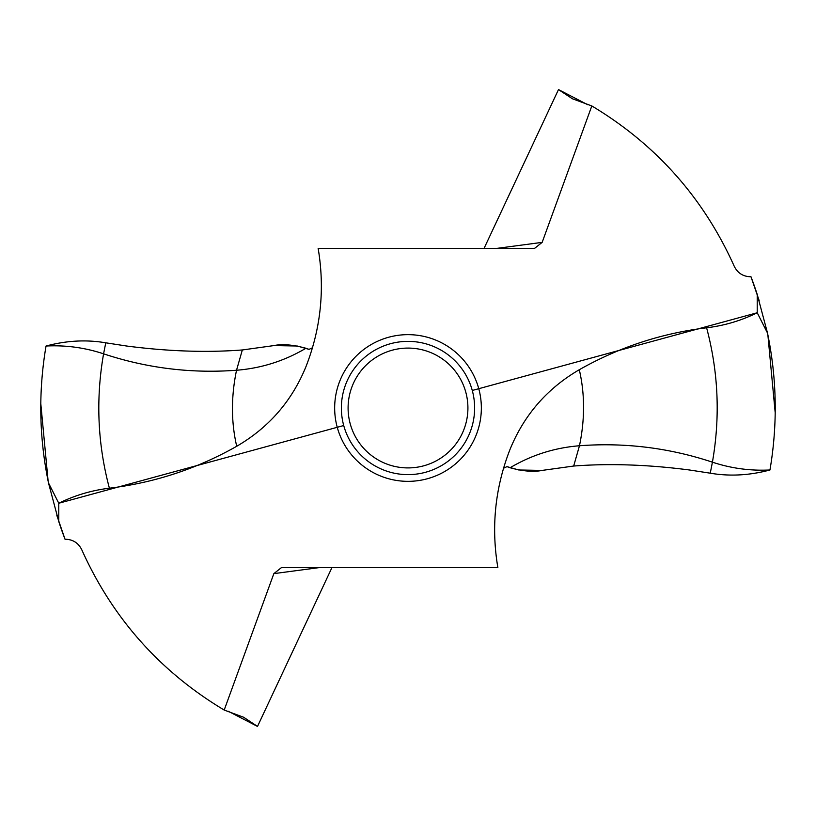 <?xml version="1.0" encoding="UTF-8"?>
<svg xmlns="http://www.w3.org/2000/svg" width="816" height="816" viewBox="0 0 816 816"><rect width="100%" height="100%" fill="white"/><g stroke="black" fill="none" stroke-linecap="round" stroke-linejoin="round"><path stroke-width="1.22" d="M775.2 412.743L767.866 334.835M759.155 300.543L750.975 276.757A367.231 367.231 0 0 1 757.228 294.443L767.499 333.04C776.903 378.604 777.73 424.249 769.957 469.975C777.73 424.249 776.903 378.604 767.499 333.04L757.228 312.752C741.214 320.647 724.333 325.655 706.605 327.797C661.378 333.295 618.946 347.269 579.299 369.719C547.057 388.487 523.923 415.15 509.898 449.728L509.735 450.126M769.957 469.985C749.527 475.442 729.626 476.513 710.246 473.188L689.418 469.985C648.19 464.62 609.603 463.304 573.679 466.038L542.11 470.414C533.725 472.189 523.046 471.291 510.092 467.741C531.522 455.053 554.645 447.729 579.472 445.75L573.679 466.038C609.603 463.304 648.179 464.62 689.418 469.985L710.246 473.188C729.616 476.513 749.516 475.442 769.957 469.975C750.292 470.975 731.116 468.374 712.419 462.172L710.246 473.188M497.107 248.35L542.161 242.362L591.814 105.947C656.064 144.483 703.545 197.921 734.237 266.271C737.674 273.176 743.264 276.675 750.975 276.757M472.28 390.466L757.228 312.752L757.228 294.443M542.161 242.362L534.745 248.268L533.521 248.35L318.138 248.35C324.952 288.762 320.943 328.073 306.112 366.272L306.265 365.874M318.903 567.65L273.85 573.638L224.196 710.053C159.936 671.517 112.465 618.079 81.763 549.729C78.326 542.824 72.746 539.325 65.025 539.243A367.231 367.231 0 0 1 58.772 521.557L58.772 503.248C74.797 495.353 91.667 490.345 109.395 488.203C154.622 482.705 197.064 468.731 236.711 446.281C268.954 427.513 292.087 400.85 306.112 366.272L306.337 365.69M273.85 573.638L281.265 567.732L282.489 567.65L497.872 567.65C491.048 527.238 495.057 487.927 509.898 449.728L509.663 450.31M503.533 468.241L506.981 466.64L510.092 467.741M224.196 710.053L243.637 717.254L257.509 726.424L228.337 711.307M257.509 726.424L331.918 567.65M309.091 349.381L297.238 346.015L273.89 345.586L242.332 349.962C206.407 352.696 167.831 351.38 126.592 346.015L105.764 342.812L126.592 346.015C167.821 351.38 206.397 352.696 242.332 349.962L273.89 345.586C282.285 343.811 292.954 344.709 305.918 348.259C284.488 360.947 261.355 368.271 236.528 370.25L242.332 349.962M591.814 105.947L572.363 98.746L558.491 89.576L587.663 104.693M558.491 89.576L484.082 248.35M312.477 347.759L309.029 349.36L305.918 348.259M58.772 521.557L48.501 482.96C39.097 437.396 38.281 391.751 46.043 346.025C66.473 340.558 86.384 339.487 105.764 342.812C86.394 339.487 66.484 340.558 46.043 346.025C38.281 391.751 39.097 437.396 48.501 482.96L58.772 503.248L343.72 425.534M40.8 403.685L48.113 481.042M56.845 515.457L65.025 539.243M474.626 408A66.626 66.626 0 0 1 408 474.626A66.626 66.626 0 0 1 341.374 408A66.626 66.626 0 0 1 408 341.374A66.626 66.626 0 0 1 474.626 408M348.095 408A59.915 59.915 0 0 1 408 348.085A59.915 59.915 0 0 1 467.915 408A59.915 59.915 0 0 1 408 467.915A59.915 59.915 0 0 1 348.095 408M573.679 466.038L542.11 470.414L518.772 469.985L506.909 466.619M48.501 482.96L58.772 503.248M757.228 312.752L767.499 333.04M706.605 327.797C718.396 372.055 720.334 416.843 712.419 462.172C669.202 447.841 624.883 442.364 579.472 445.75C584.97 419.251 584.909 393.904 579.299 369.719M481.348 408A73.348 73.348 0 0 0 408 334.652A73.348 73.348 0 0 0 334.662 408A73.348 73.348 0 0 0 408 481.348A73.348 73.348 0 0 0 481.348 408M236.711 446.281C231.101 422.096 231.04 396.749 236.528 370.25C191.117 373.636 146.809 368.159 103.581 353.828L105.764 342.812M109.395 488.203C97.604 443.945 95.666 399.157 103.581 353.828C84.895 347.626 65.708 345.025 46.043 346.025"/></g></svg>
